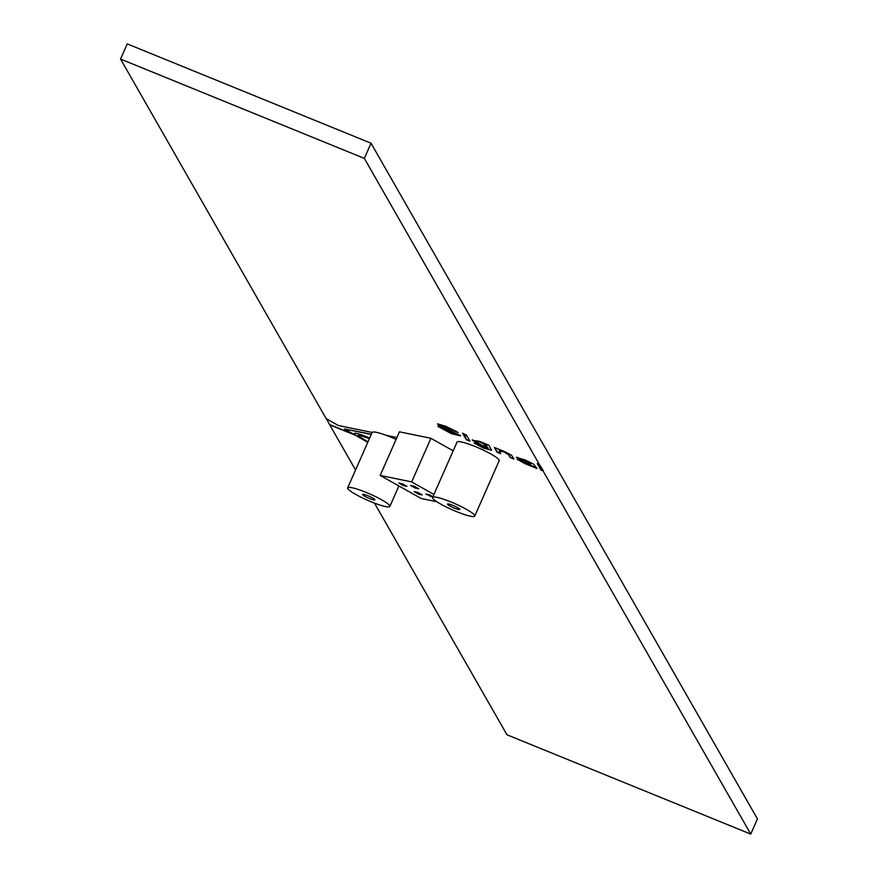 <?xml version="1.0" encoding="UTF-8"?>
<svg xmlns="http://www.w3.org/2000/svg" width="878" height="878" viewBox="0 0 878 878"><rect width="100%" height="100%" fill="white"/><g stroke="black" fill="none" stroke-linecap="round" stroke-linejoin="round"><path stroke-width="1.32" d="M433.941 494.446L411.672 481.912L380.185 475.448L421.155 498.495L436.805 501.711M453.18 450.82L430.911 438.298L399.424 431.822L380.185 475.448M411.672 481.912L430.911 438.298M432.909 496.772L429.353 494.764L425.841 494.051L432.766 497.102M422.219 494.94L417.654 492.36L414.142 491.647L418.707 494.215L422.219 494.94M398.908 483.076L403.474 485.644L406.986 486.368L402.42 483.8L398.908 483.076M410.608 485.479L415.184 488.047L418.696 488.772L414.12 486.203L410.608 485.479M415.623 487.049L415.184 488.047M403.924 484.645L403.474 485.644M419.146 493.206L418.707 494.215M430.857 495.609L430.407 496.619M535.821 467.557L517.208 459.446L521.291 460.072L530.114 463.364L524.759 460.346L516.341 457.427L524.978 459.852L533.528 464.144L536.985 468.479L524.814 463.584L517.164 459.227M488.179 448.351L487.872 447.571L482.626 445.881L472.386 440.317L479.509 441.327L488.969 445.245L491.559 450.271L483.383 448.054L474.318 443.203L483.032 447.33L487.981 448.768L487.707 447.945L482.461 446.265L472.276 439.746M487.981 448.768L487.872 447.571L488.157 448.395M466.701 435.466L462.552 433.139L466.701 435.466M374.5 503.127L506.968 734.787L750.745 834.1L543.087 470.959L541.013 470.114L537.27 463.573L539.344 464.418L364.337 158.391L120.56 59.067L326.199 418.663L338.381 425.523L372.118 432.448A23.047 3.347 -156.2 0 1 396.088 439.406M396.911 437.54L386.309 435.367M367.75 442.358L344.472 428.947L371.24 434.445M354.229 434.434L354.021 433.622M367.915 441.974L354.141 434.303C353.307 432.338 357.412 433.139 366.455 436.717L369.638 438.067M369.429 438.561L358.476 435.038L358.158 435.905L367.97 441.875M369.594 438.188L358.641 434.654L358.158 435.905M326.473 418.817L329.722 424.831L354.701 435.005M329.722 424.831L355.557 470.004M456.527 434.149L437.694 423.865L446.419 426.499L458.118 432.744L447.012 427.323L441.524 425.83L460.478 435.883L451.204 433.589L437.902 426.368L450.601 432.766L456.472 434.281L442.556 427.377L437.474 423.986M457.328 431.976L447.176 426.938L441.524 425.83M469.96 441.173L466.295 439.68L463.562 434.895L467.228 436.388L469.96 441.173M500.723 453.706L497.058 452.214L494.325 447.429L504.301 451.435L511.6 455.287L513.904 459.073L510.25 457.581L508.614 454.727L503.709 451.775L499.264 451.138L500.723 453.706M499.308 450.502L499.264 451.138M543.087 470.959L541.013 470.114M750.745 834.1L757.44 818.933L371.032 143.213L127.255 43.9L120.56 59.067M364.337 158.391L371.032 143.213M543.252 470.586L539.344 464.418M358.641 434.654L358.323 435.532L358.641 434.654M460.643 435.499L451.204 433.589M451.38 433.216L438.067 425.995M466.361 434.884L463.035 433.973M469.62 440.58L466.295 439.68M466.459 439.296L464.067 435.104M491.592 450.041L483.383 448.054M483.548 447.67L474.482 442.819M486.763 446.364L486.818 445.717L480.486 441.864L476.183 441.371M480.486 441.864L476.019 441.744L476.074 441.14M486.818 445.717L480.321 442.238M476.019 441.744L482.285 445.618L486.928 446.233M500.394 453.114L497.058 452.214M497.233 451.83L494.83 447.637M513.575 458.492L510.25 457.581M510.414 457.208L508.779 454.354L503.709 451.775M503.884 451.391L499.428 450.765M530.18 462.794L528.71 462.146M528.874 461.762L524.759 460.346M524.923 459.962L520.05 459.007M520.215 458.623L516.923 457.229M530.521 464.802L530.564 464.122L520.852 460.895L530.521 464.802L530.729 463.738L520.906 460.763M541.177 469.741L537.775 463.782M344.472 428.947L371.328 434.259M329.799 424.634L354.778 434.819M374.862 499.637A6.706 0.977 -156.2 0 0 368.573 496.004A6.706 0.977 -156.2 0 0 362.636 494.446A6.706 0.977 -156.2 0 0 362.68 494.665A6.706 0.977 -156.2 0 0 368.979 498.298A6.706 0.977 -156.2 0 0 374.906 499.856A6.706 0.977 -156.2 0 0 374.862 499.637M347.82 488.618A23.047 3.347 -156.2 0 0 369.473 501.097A23.047 3.347 -156.2 0 0 389.854 506.452A23.047 3.347 -156.2 0 0 389.722 505.684A23.047 3.347 -156.2 0 0 368.069 493.206A23.047 3.347 -156.2 0 0 347.688 487.85A23.047 3.347 -156.2 0 0 347.82 488.618M459.776 509.262A6.706 0.977 -156.2 0 0 453.487 505.629A6.706 0.977 -156.2 0 0 447.55 504.071A6.706 0.977 -156.2 0 0 447.593 504.301A6.706 0.977 -156.2 0 0 453.893 507.923A6.706 0.977 -156.2 0 0 459.82 509.481A6.706 0.977 -156.2 0 0 459.776 509.262M432.733 498.243A23.047 3.347 -156.2 0 0 454.387 510.722A23.047 3.347 -156.2 0 0 474.768 516.077A23.047 3.347 -156.2 0 0 474.636 515.309A23.047 3.347 -156.2 0 0 452.982 502.831A23.047 3.347 -156.2 0 0 432.602 497.475A23.047 3.347 -156.2 0 0 432.733 498.243M474.768 516.077L499.198 460.698A23.047 3.347 -156.2 0 0 499.066 459.94A23.047 3.347 -156.2 0 0 477.412 447.451A23.047 3.347 -156.2 0 0 457.021 442.095L432.602 497.475M389.854 506.452L398.886 485.973M347.688 487.85L372.107 432.47"/></g></svg>
